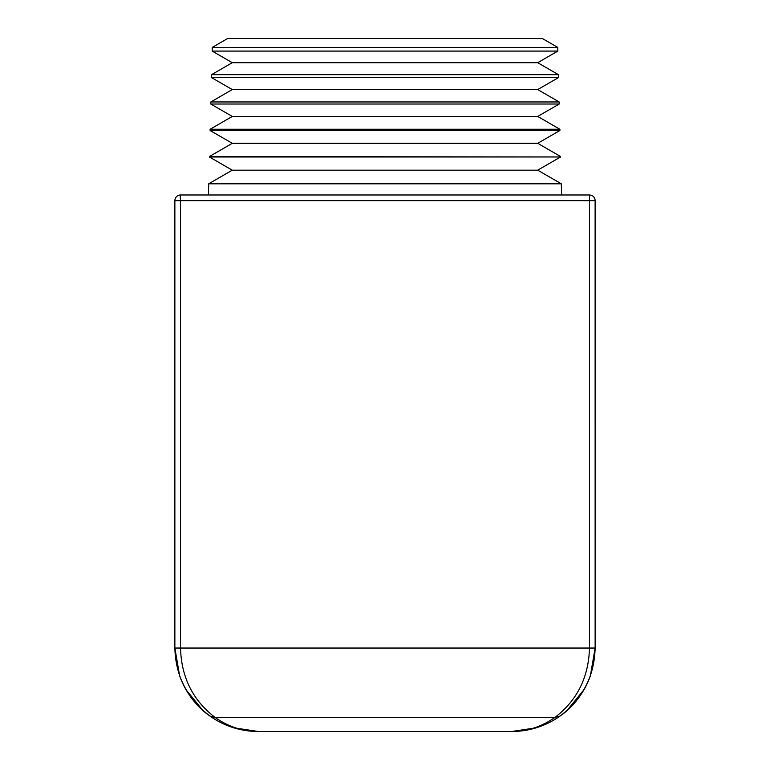 <?xml version="1.0" encoding="UTF-8"?>
<svg xmlns="http://www.w3.org/2000/svg" width="770" height="770" viewBox="0 0 770 770"><rect width="100%" height="100%" fill="white"/><g stroke="black" fill="none" stroke-linecap="round" stroke-linejoin="round"><path stroke-width="1.16" d="M210.017 716.1C187.36 699.064 175.647 676.378 174.867 648.042L179.641 675.858C186.513 693.568 196.639 706.976 210.017 716.1L215.042 717.39L554.958 717.39L559.982 716.1C573.342 706.995 583.468 693.587 590.359 675.858L595.133 648.042C594.353 676.378 582.64 699.064 559.982 716.1C545.478 726.226 529.375 731.356 511.675 731.5L258.325 731.5C240.625 731.356 224.522 726.226 210.017 716.1L215.042 717.39C228.17 726.678 242.598 731.385 258.325 731.5A83.458 83.458 0 0 1 179.641 675.858A83.458 83.458 0 0 0 258.325 731.5L233.685 727.785M536.315 727.785L511.675 731.5C527.402 731.385 541.83 726.678 554.958 717.39L559.982 716.1M511.781 731.5A83.458 83.458 0 0 0 590.359 675.858A83.458 83.458 0 0 1 511.781 731.5M557.74 47.394L542.34 38.5L227.66 38.5L212.26 47.394L557.74 47.394L557.836 51.08L212.164 51.08L232.29 62.697L211.548 74.671L558.452 74.671L558.529 77.558L211.471 77.558L232.29 89.57L210.836 101.958L559.164 101.958L559.222 104.027L210.778 104.027L232.29 116.443L210.114 129.245L559.886 129.245L559.915 130.496L210.085 130.496L232.29 143.316L209.401 156.522L560.608 156.965L209.392 156.965L232.29 170.18L208.689 183.809L208.401 194.983M557.836 51.08L537.71 62.697L232.29 62.697M537.71 62.697L558.452 74.671M558.529 77.558L537.71 89.57L232.29 89.57M537.71 89.57L559.164 101.958M559.222 104.027L537.71 116.443L232.29 116.443M537.71 116.443L559.886 129.245M559.915 130.496L537.71 143.316L232.29 143.316M537.71 143.316L560.599 156.522M560.608 156.965L537.71 170.18L232.29 170.18M537.71 170.18L561.311 183.809L208.689 183.809M212.26 47.394L212.164 51.08M561.311 183.809L561.6 194.983M210.114 129.245L210.085 130.496M210.836 101.958L210.778 104.027M211.548 74.671L211.471 77.558M589.839 194.993L589.474 194.983A5.66 5.66 0 0 1 595.133 200.643L180.526 200.643L180.526 648.042C181.335 677.282 192.847 700.402 215.042 717.39L554.958 717.39C577.154 700.402 588.665 677.282 589.474 648.042L589.474 194.983L180.526 194.983A5.66 5.66 0 0 0 174.867 200.643L174.877 200.277M180.161 194.993L180.526 200.643L174.867 200.643L174.867 648.042L595.133 648.042L595.123 200.277M185.965 689.631L203.001 710.527M566.999 710.527L584.035 689.631"/></g></svg>
